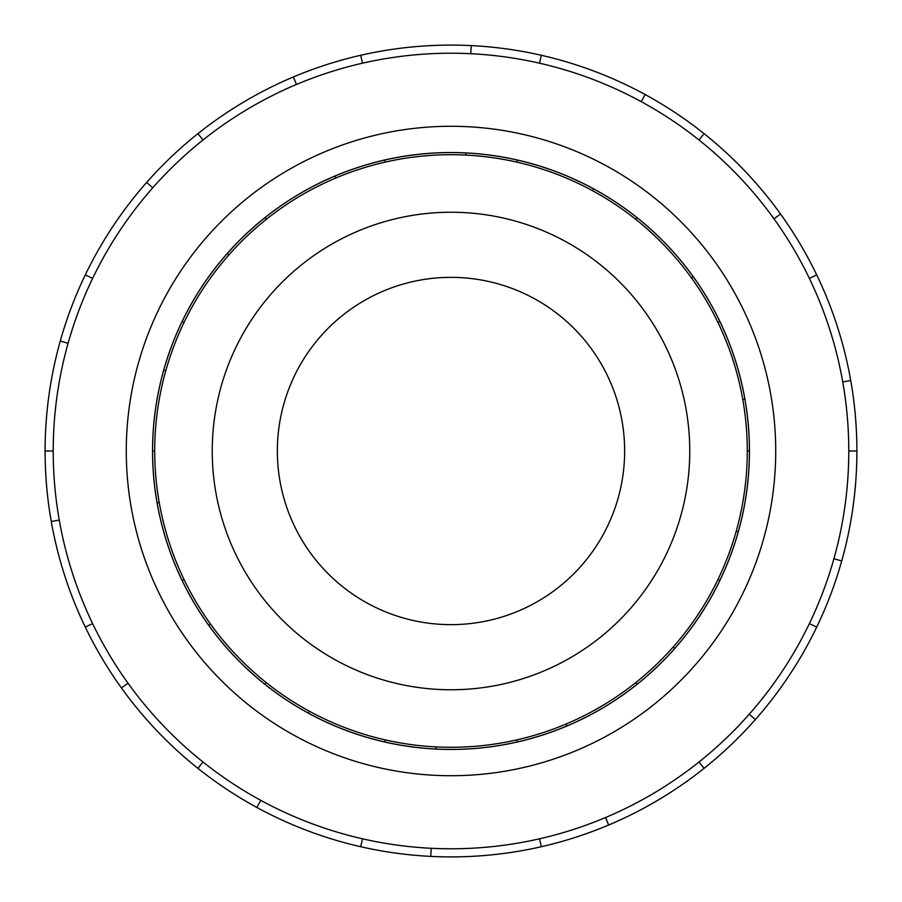 <?xml version="1.0" encoding="UTF-8"?>
<svg xmlns="http://www.w3.org/2000/svg" width="902" height="902" viewBox="0 0 902 902"><rect width="100%" height="100%" fill="white"/><g stroke="black" fill="none" stroke-linecap="round" stroke-linejoin="round"><path stroke-width="1.35" d="M277.354 451A173.646 173.646 0 0 0 451 624.646A173.646 173.646 0 0 0 624.646 451A173.646 173.646 0 0 0 451 277.354A173.646 173.646 0 0 0 277.354 451M689.759 451A238.759 238.759 0 0 1 451 689.759A238.759 238.759 0 0 1 212.241 451A238.759 238.759 0 0 1 451 212.241A238.759 238.759 0 0 1 689.759 451M717.947 322.442L719.864 321.529A298.415 298.415 0 0 1 744.883 399.18L742.786 399.552A296.284 296.284 0 0 0 425.18 155.843A296.284 296.284 0 0 0 154.716 451A296.284 296.284 0 0 0 451 747.284A296.284 296.284 0 0 0 747.284 451L749.415 451A298.415 298.415 0 0 1 157.117 502.82A298.415 298.415 0 0 1 163.736 370.181L165.788 370.756M152.539 451A298.461 298.461 0 0 0 451 749.461A298.461 298.461 0 0 0 749.461 451A298.461 298.461 0 0 0 451 152.539A298.461 298.461 0 0 0 152.539 451M848.782 451A397.782 397.782 0 0 0 451 53.218A397.782 397.782 0 0 0 53.218 451A397.782 397.782 0 0 0 451 848.782A397.782 397.782 0 0 0 848.782 451L856.9 451A405.9 405.9 0 0 1 816.705 627.115L809.387 623.586A397.782 397.782 0 0 0 833.91 558.733L841.724 560.931M775.72 451A324.72 324.72 0 0 0 451 126.28A324.72 324.72 0 0 0 126.28 451A324.72 324.72 0 0 0 451 775.72A324.72 324.72 0 0 0 775.72 451M59.261 520.071L51.267 521.48A405.9 405.9 0 0 1 816.705 274.885A405.9 405.9 0 0 1 856.9 451M68.09 343.267L60.276 341.069M85.295 274.885L92.613 278.414M45.1 451L53.218 451M152.754 187.796L146.665 182.418M197.921 133.654L202.984 140.002M296.487 84.45L293.33 76.974M360.676 55.281L362.48 63.196M470.833 53.714L471.227 45.607M541.324 55.281L539.52 63.196M641.243 101.655L645.122 94.53M704.079 133.654L699.016 140.002M773.972 218.803L780.568 214.056M816.705 274.885L809.387 278.414M842.739 381.929L850.733 380.52M749.246 714.204L755.335 719.582A405.9 405.9 0 0 1 704.079 768.346L699.016 761.998M816.705 627.115A405.9 405.9 0 0 1 755.335 719.582M605.513 817.55L608.67 825.026A405.9 405.9 0 0 1 541.324 846.719L539.52 838.804M704.079 768.346A405.9 405.9 0 0 1 608.67 825.026M431.167 848.286L430.773 856.393A405.9 405.9 0 0 1 360.676 846.719L362.48 838.804M541.324 846.719A405.9 405.9 0 0 1 430.773 856.393M260.757 800.345L256.878 807.47A405.9 405.9 0 0 1 197.921 768.346L202.984 761.998M360.676 846.719A405.9 405.9 0 0 1 256.878 807.47M128.028 683.197L121.432 687.944A405.9 405.9 0 0 1 85.295 627.115L92.613 623.586M197.921 768.346A405.9 405.9 0 0 1 121.432 687.944M85.295 627.115A405.9 405.9 0 0 1 51.267 521.48M717.947 579.558L719.864 580.471M674.741 648.459L673.151 647.05M635.73 682.645L637.06 684.314M566.918 725.975L566.084 724.024M516.925 739.854L517.398 741.929M436.128 749.043L436.23 746.912M385.075 739.854L384.602 741.929M308.281 713.076L309.296 711.204M266.27 682.645L264.94 684.314M208.712 625.199L210.437 623.958M184.053 579.558L182.136 580.471M157.117 502.82L159.214 502.448M154.716 451L152.585 451M184.053 322.442L182.136 321.529A298.415 298.415 0 0 1 227.259 253.541L228.849 254.95M266.27 219.355L264.94 217.686A298.415 298.415 0 0 1 335.082 176.025L335.916 177.976M385.075 162.146L384.602 160.071A298.415 298.415 0 0 1 465.872 152.957L465.77 155.088M516.925 162.146L517.398 160.071A298.415 298.415 0 0 1 593.719 188.924L592.704 190.796M635.73 219.355L637.06 217.686A298.415 298.415 0 0 1 693.288 276.801L691.563 278.041M738.264 531.819L736.212 531.244M163.736 370.181A298.415 298.415 0 0 1 182.136 321.529M227.259 253.541A298.415 298.415 0 0 1 264.94 217.686M335.082 176.025A298.415 298.415 0 0 1 384.602 160.071M465.872 152.957A298.415 298.415 0 0 1 517.398 160.071M593.719 188.924A298.415 298.415 0 0 1 637.06 217.686M693.288 276.801A298.415 298.415 0 0 1 719.864 321.529M744.883 399.18A298.415 298.415 0 0 1 749.415 451M747.284 451A296.284 296.284 0 0 0 742.786 399.552"/></g></svg>
